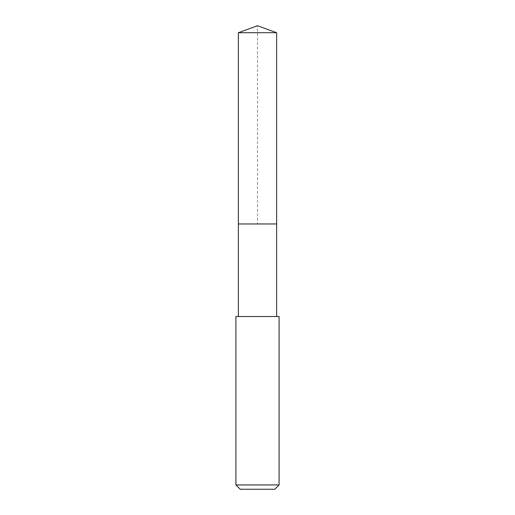 <?xml version="1.0" encoding="UTF-8"?>
<svg xmlns="http://www.w3.org/2000/svg" width="515" height="515" viewBox="0 0 515 515"><rect width="100%" height="100%" fill="white"/><g stroke="black" fill="none" stroke-linecap="round" stroke-linejoin="round"><path stroke-width="0.39" stroke-dasharray="2.58 1.93" d="M238.374 32.709L276.626 32.709M276.626 223.967L238.374 223.967L276.626 223.967M235.909 316.506L279.091 316.506M279.091 484.93L235.909 484.93M274.772 489.25L240.228 489.25M238.374 223.961L257.5 223.961L257.5 25.75"/><path stroke-width="0.77" d="M276.626 316.506L276.626 32.709L238.374 32.709L238.374 223.961L257.5 223.967L276.626 223.967L238.374 223.967L238.374 32.709L257.5 25.75L238.374 32.709M257.5 316.506L235.909 316.506L235.909 484.93L279.091 484.93L279.091 316.506L257.5 316.506M235.909 484.93L240.228 489.25L274.772 489.25L279.091 484.93M257.5 25.75L276.626 32.709M238.374 316.506L238.374 223.967"/></g></svg>
